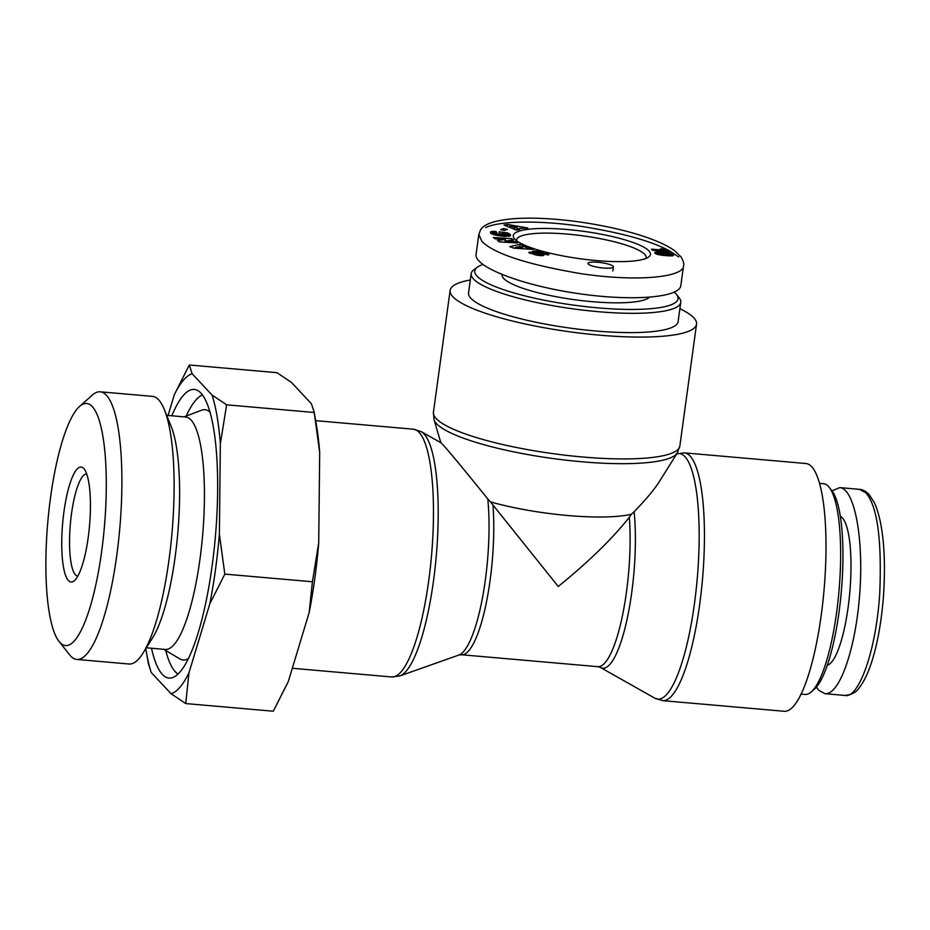 <?xml version="1.0" encoding="UTF-8"?>
<svg xmlns="http://www.w3.org/2000/svg" width="930" height="930" viewBox="0 0 930 930"><rect width="100%" height="100%" fill="white"/><g stroke="black" fill="none" stroke-linecap="round" stroke-linejoin="round"><path stroke-width="1.4" d="M477.474 267.119L473.963 269.677A105.764 21.088 7.8 0 0 471.185 273.618A105.764 21.088 7.8 0 0 573.113 308.865A105.764 21.088 7.8 0 0 680.772 302.331A105.764 21.088 7.8 0 0 679.156 297.786L676.459 294.368A102.567 20.448 -172.2 0 1 573.624 305.121A102.567 20.448 -172.2 0 1 477.474 267.119A102.567 20.448 -172.2 0 1 482.821 264.504M674.32 292.194A102.567 20.448 -172.2 0 1 676.459 294.368M471.185 273.618L468.546 292.915A105.764 21.088 7.8 0 0 570.474 328.162A105.764 21.088 7.8 0 0 678.121 321.629L680.772 302.331M502.107 274.617L502.095 274.687A75.005 14.95 7.8 0 0 503.758 278.512A75.005 14.95 7.8 0 0 577.251 300.065A75.005 14.95 7.8 0 0 649.384 297.321M663.578 249.089L670.53 251.856L652.535 250.275L651.453 249.124L663.241 250.158A7.545 1.5 -172.2 0 1 660.346 248.81L663.578 249.089L663.288 251.216M663.241 250.158L663.102 251.205M669.647 250.914L669.53 251.763M668.798 250.751L668.67 251.693M667.949 250.565L667.798 251.612M667.136 250.368L666.973 251.542M666.368 250.158L666.194 251.472M665.892 250.019L665.694 251.426M665.31 249.821L665.101 251.379M664.729 249.589L664.485 251.321M664.16 249.356L663.892 251.274M659.87 253.96L670.019 254.588L659.172 253.158L658.254 253.344L659.87 253.96L659.742 254.913M659.114 253.797L658.986 254.774M660.87 254.123L660.742 255.076M660.951 254.134L660.823 255.087M661.637 254.216L661.509 255.18M662.497 254.309L662.358 255.297M663.52 254.402L663.381 255.413M664.543 254.495L664.404 255.518M665.787 254.599L665.648 255.634M666.868 254.681L666.729 255.727M667.763 254.739L667.612 255.785M668.484 254.774L668.345 255.831M669.03 254.774L668.879 255.855M669.147 254.774L669.007 255.866M669.774 254.715L669.612 255.89M670.019 254.588L669.844 255.89L662.544 255.32L657.08 254.309L654.697 252.716L657.87 252.018L669.251 253.158L673.529 255.227L670.007 255.901M658.254 253.344L658.091 254.576M658.301 253.448L658.149 254.588M658.696 253.669L658.556 254.692M673.285 254.785L673.169 255.634M673.076 254.588L672.913 255.727M672.739 254.355L672.541 255.797M672.344 254.123L672.111 255.855M671.879 253.913L671.611 255.89M671.344 253.704L671.042 255.901M670.739 253.518L670.414 255.901M670.065 253.332L669.914 254.425M669.902 253.297L669.763 254.343M669.251 253.158L669.123 254.111M668.542 253.018L668.414 253.96M667.74 252.89L667.612 253.832M666.868 252.762L666.74 253.727M665.915 252.635L665.787 253.623M664.892 252.518L664.752 253.518M663.799 252.402L663.66 253.425M662.613 252.297L662.474 253.32M662.497 252.286L662.358 253.32M661.532 252.204L661.393 253.239M660.625 252.146L660.486 253.193M659.754 252.088L659.614 253.158M658.952 252.053L658.789 253.193M658.8 252.053L658.638 253.204M657.87 252.018L657.545 254.436M657.103 252.018L656.801 254.204M656.487 252.042L656.22 253.971M656.196 252.065L655.952 253.855M655.627 252.146L655.429 253.553M655.185 252.251L655.046 253.251M654.883 252.39L654.801 252.972L654.883 252.39M514.802 239.173A69.227 13.799 7.8 0 0 581.204 258.877A69.227 13.799 7.8 0 0 648.629 257.029A69.227 13.799 7.8 0 0 583.738 231.361A69.227 13.799 7.8 0 0 514.337 238.626A69.227 13.799 7.8 0 0 514.802 239.173M613.126 266.236A12.822 2.558 -172.2 0 1 613.416 266.898A12.822 2.558 -172.2 0 1 600.362 267.689A12.822 2.558 -172.2 0 1 588.004 263.411A12.822 2.558 -172.2 0 1 599.525 262.434A12.822 2.558 -172.2 0 1 613.126 266.236M507.42 229.408L504.42 230.477L500.573 229.652L503.583 228.571L507.42 229.408M543.387 253.844L541.888 252.693L538.296 252.425L543.992 255.041L540.935 255.68L529.344 253.041L528.856 252.402L529.623 251.995L538.249 254.413L532.309 251.553L537.645 251.112L545.003 252.588L548.933 254.402A7.556 1.511 -172.2 0 1 548.933 254.471A7.556 1.511 -172.2 0 1 548.223 254.983L543.829 253.948M538.365 254.262L538.203 255.401M533.506 249.414L513.883 248.182L509.745 246.601L520.172 244.346L524.125 245.846L522.265 246.171L533.506 249.414M507.548 224.432L527.787 227.99L517.475 228.675L519.661 229.478L516.348 230.082L504.002 225.083L507.548 224.432L507.28 226.409M505.06 236.418L494.202 234.802L491.121 233.581L490.482 232.326L491.889 231.442L495.957 231.442L496.992 232.756L494.946 232.884L495.504 233.756L504.165 235.116L506.176 234.837L505.688 234L499.131 233.686L499.119 231.803L507.396 232.895L510.082 234.36L510.407 235.639L505.06 236.418M505.699 241.044L515.79 241.684L517.591 242.997L499.224 241.847L497.434 240.533L505.269 239.463L495.109 238.824L493.295 237.499L511.674 238.661L513.476 239.987L505.699 241.044L505.536 242.242M515.79 241.684L515.627 242.881M511.674 238.661L511.454 240.254M506.966 240.87L505.095 240.754M505.269 239.463L504.932 241.951L503.676 242.126M510.477 234.953L510.372 235.674M510.396 234.755L510.245 235.813M510.256 234.546L510.059 235.964M510.082 234.36L509.849 236.057M509.849 234.174L509.582 236.162M509.652 234.023L509.349 236.232M509.338 233.837L509.001 236.301M508.966 236.301L506.199 235.267M508.966 233.616L508.617 236.115M508.501 233.395L508.164 235.883M507.989 233.151L507.641 235.639M507.396 232.895L507.048 235.383M503.165 233.407L503.049 234.197M506.28 234.651L506.036 236.453M506.176 234.837L505.955 236.453M505.92 234.965L505.711 236.453M505.502 235.069L505.316 236.429M504.932 235.116L504.758 236.406M504.781 235.116L504.606 236.394M504.165 235.116L504.002 236.359M503.432 235.081L503.27 236.301M502.56 235.011L502.398 236.22M501.561 234.906L501.398 236.104M500.433 234.767L500.27 235.964M500.328 234.755L500.154 235.953M499.224 234.593L499.061 235.79M498.259 234.441L498.096 235.639M497.422 234.279L497.248 235.488M496.701 234.128L496.527 235.348M496.085 233.965L495.923 235.22M495.504 233.756L495.318 235.092M495.074 233.546L494.876 234.976M494.818 233.349L494.609 234.906M494.725 233.139L494.493 234.883M495.957 231.442L495.771 232.744M495.155 231.396L494.946 232.884M494.621 233.872L491.714 233.907M494.295 231.361L493.958 233.849M493.516 231.338L493.179 233.825M492.842 231.361L492.505 233.849M492.482 231.372L492.133 233.872M491.889 231.442L491.563 233.837M491.424 231.535L491.145 233.593M491.052 231.651L490.819 233.325M490.97 231.686L490.749 233.244M490.784 231.803L490.61 233.058M490.645 231.954L490.529 232.86M515.766 229.85L516.638 229.687L516.975 227.199L509.966 225.874L509.582 227.339M509.966 225.874L514.674 227.618L516.975 227.199M514.674 227.618L514.441 229.303M517.475 228.722L516.789 228.606M517.475 228.675L517.312 229.908M515.743 247.275L522.497 247.601L519.812 246.578L515.743 247.275L515.604 248.287M522.497 247.601L522.346 248.705M529.635 247.95L529.472 249.159M526.566 247.799L526.403 248.973M522.265 246.171L522.09 247.45M520.172 244.346L519.858 246.601M515.685 247.729L513.79 248.147M538.249 254.413L538.121 255.39M538.028 254.448L537.9 255.355M537.226 254.413L537.11 255.215M536.564 254.309L536.447 255.099M535.657 254.111L535.552 254.901M535.366 254.018L535.25 254.843M534.692 253.809L534.576 254.681M534.308 253.611L534.169 254.576M534.239 253.53L534.099 254.564M534.25 253.367L534.087 254.553M529.623 251.995L529.472 253.1M529.321 252.1L529.193 252.96M543.818 254.843L543.736 255.436M543.643 254.715L543.538 255.506M543.341 254.541L543.201 255.587M542.946 254.343L542.76 255.645M542.434 254.134L542.225 255.68M541.841 253.89L541.597 255.692M541.155 253.646L540.876 255.669M539.807 253.181L539.481 255.564M539.04 255.506L538.238 255.18M539.098 252.925L538.761 255.413M538.633 252.728L538.296 255.215M538.389 252.576L538.168 254.157M538.296 252.425L538.075 254.099M548.77 254.03L548.665 254.797L548.735 254.006M548.526 253.855L548.386 254.925M548.212 253.681L548.037 254.936M547.782 253.483L547.607 254.832M547.259 253.286L547.061 254.704M546.608 253.065L546.41 254.553M545.864 252.844L545.654 254.378M545.003 252.588L544.782 254.169M544.027 252.332L543.876 253.472M543.818 252.274L543.678 253.32M542.934 252.053L542.806 252.948M542.074 251.856L541.957 252.704M541.248 251.681L541.132 252.518M540.435 251.519L540.318 252.367M539.656 251.379L539.54 252.274M539.481 251.356L539.354 252.263M538.551 251.216L538.4 252.344M538.121 253.692L536.436 253.518L536.784 251.03M537.645 251.112L537.308 253.599M535.947 250.984L535.634 253.251L535.936 250.984M535.122 250.961L534.855 252.972M534.401 250.984L534.157 252.704M533.762 251.019L533.564 252.472M533.216 251.1L533.064 252.228M533.053 251.135L532.913 252.158M532.669 251.251L532.576 251.925M503.583 228.571L503.351 230.245M516.603 240.765A65.379 13.032 -172.2 0 1 516.58 239.905A65.379 13.032 -172.2 0 1 583.122 235.86A65.379 13.032 -172.2 0 1 646.117 257.645A65.379 13.032 -172.2 0 1 645.862 258.47M478.811 234.395L476.079 254.309C473.963 266.666 520.475 284.871 575.263 293.136C630.029 301.576 679.528 298.03 680.818 285.545L683.55 265.631C684.248 263.992 683.445 261.121 681.144 257.029L674.715 250.775C668.937 246.555 660.579 242.451 649.64 238.464C631.272 231.721 608.313 226.281 580.762 222.131C554.617 218.492 532.204 217.353 513.523 218.713C491.238 220.77 483.879 224.816 480.531 229.954L478.834 234.395L481.833 241.323C494.167 253.785 527.252 264.562 581.099 273.687C639.677 282.418 684.631 276.721 683.538 265.631M819.539 483.356L823.55 483.716A105.764 24.726 95 0 1 829.211 487.32A105.764 24.726 95 0 1 838.976 591.236A105.764 24.726 95 0 1 811.32 691.874A105.764 24.726 95 0 1 805.136 694.443L801.114 694.094M811.32 691.874L814.517 689.025A102.567 23.971 -85 0 0 841.336 591.433A102.567 23.971 -85 0 0 831.862 490.668L829.211 487.32M832.001 490.854L839.732 487.611C854.438 488.459 863.831 537.889 859.773 593.014C855.926 648.175 839.604 695.384 824.957 693.687L818.714 690.234L816.342 687.154M840.313 516.324A75.005 17.53 95 0 1 842.324 517.836A75.005 17.53 95 0 1 849.381 596.781A75.005 17.53 95 0 1 827.293 665.241M487.773 498.91A97.243 22.727 95 0 1 482.577 597.258A97.243 22.727 95 0 1 458.839 655.057L399.923 675.901A123.272 28.818 -85 0 0 436.263 556.024A123.272 28.818 -85 0 0 421.267 431.66L440.994 442.808C444.284 445.679 459.873 464.384 487.773 498.91L490.47 501.898A96.15 19.17 7.8 0 0 631.458 514.22L634.121 511.698C645.792 499.794 654.336 489.564 659.742 481.008L677.296 452.98L679.853 446.005A124.364 24.796 -172.2 0 1 553.28 453.689A124.364 24.796 -172.2 0 1 433.438 412.246L450.132 290.393A124.364 24.796 7.8 0 0 569.974 331.836A124.364 24.796 7.8 0 0 696.547 324.151A124.364 24.796 7.8 0 0 679.9 308.702M470.313 280A124.364 24.796 7.8 0 0 450.132 290.393M805.926 463.512A124.364 29.074 95 0 1 824.05 589.922A124.364 29.074 95 0 1 784.269 711.287L662.695 700.65A124.364 29.074 -85 0 0 702.487 579.297A124.364 29.074 -85 0 0 684.352 452.875L805.926 463.512M490.47 501.898L558.244 586.481C588.632 561.836 612.335 538.749 629.331 517.243L631.458 514.22M77.783 576.158A51.278 11.985 95 0 1 75.481 574.868A51.278 11.985 95 0 1 70.866 518.894A51.278 11.985 95 0 1 86.711 473.986M68.413 580.541A57.695 13.485 -85 0 0 74.447 580.611A57.695 13.485 -85 0 0 89.524 525.706A57.695 13.485 -85 0 0 84.2 469.034A57.695 13.485 -85 0 0 64.112 510.582A57.695 13.485 -85 0 0 68.413 580.541M50.569 497.294A121.505 28.4 95 0 1 79.562 406.445A121.505 28.4 95 0 1 104.381 527.008A121.505 28.4 95 0 1 59.02 641.433A121.505 28.4 95 0 1 50.569 497.294M178.049 674.064A141.023 32.968 95 0 1 175.305 671.762A141.023 32.968 95 0 1 165.714 650.477M186.209 416.047A141.023 32.968 95 0 1 202.449 394.971M171.806 415.791A144.871 33.864 95 0 1 196.66 390.03A144.871 33.864 95 0 1 215.376 536.715A144.871 33.864 95 0 1 171.492 677.923A144.871 33.864 95 0 1 162.378 674.413A144.871 33.864 95 0 1 151.485 648.233M184.07 416.861L201.647 410.188A125.643 29.365 95 0 1 209.982 412.083M188.441 658.51A125.643 29.365 95 0 1 179.909 658.94L163.738 649.314M146.359 647.792L165.273 649.442A116.669 27.272 -85 0 0 202.601 535.599A116.669 27.272 -85 0 0 185.593 417L166.679 415.338M219.375 534.111L224.828 574.101L209.831 603.779A160.983 37.63 -85 0 0 219.375 534.111L220.34 443.796A160.983 37.63 -85 0 0 212.052 395.029L226.641 404.829L220.34 443.796M189.325 365.002L192.15 373.779A160.983 37.63 -85 0 0 174.317 394.68L189.325 365.002L276.919 372.663L291.497 382.463L311.399 403.713L314.166 412.118L316.27 424.208A160.983 37.63 95 0 1 319.688 452.48L314.224 412.49L226.641 404.829M188.964 672.843L185.721 703.557L171.132 693.757A160.983 37.63 -85 0 0 188.964 672.843L209.831 603.779M145.801 648.687A160.983 37.63 -85 0 0 146.359 652.011A160.983 37.63 -85 0 0 151.23 672.506L148.405 663.729M171.132 693.757L151.23 672.506M192.15 373.779L212.052 395.029M168.039 415.466L174.317 394.68M312.422 581.762L318.723 542.795A160.983 37.63 95 0 1 309.178 612.463L312.422 581.762L224.828 574.101M185.721 703.557L273.304 711.217L288.312 681.539L309.178 612.463M318.723 542.795L319.688 452.48M59.02 641.433L69.634 654.86A134.327 31.399 -85 0 0 76.806 659.44A134.327 31.399 -85 0 0 119.784 528.356A134.327 31.399 -85 0 0 100.208 391.809A134.327 31.399 -85 0 0 92.349 395.076L79.562 406.445M100.208 391.809L152.415 396.366A134.327 31.399 95 0 1 164.378 409.665A134.327 31.399 95 0 1 172.004 532.925A134.327 31.399 95 0 1 143.104 652.988A134.327 31.399 95 0 1 129.026 664.008L76.806 659.44M164.378 409.665L171.143 426.37A116.669 27.272 95 0 1 177.769 533.425A116.669 27.272 95 0 1 152.671 637.713L143.104 652.988M540.353 253.367L540.051 255.622M678.726 256.982L669.693 250.961M669.565 250.902C651.384 241.044 621.914 232.86 581.145 226.327C537.854 219.864 498.12 221.201 485.658 227.571M865.853 492.819C877.362 505.932 881.977 539.621 879.71 593.875C875.723 654.72 857.588 699.302 844.824 695.419C851.462 694.931 856.251 692.373 859.215 687.747C863.668 682.225 867.748 673.878 871.433 662.741C877.432 644.316 881.454 622.031 883.5 595.886C885.29 568.16 884.488 544.829 881.094 525.892C879.35 516.197 877.06 508.361 874.2 502.374L868.934 494.295C865.632 491.098 862.529 489.459 859.611 489.378L865.853 492.819M440.832 442.715L434.019 419.651A123.272 24.575 7.8 0 0 552.618 458.49A123.272 24.575 7.8 0 0 677.296 452.98M676.819 453.747A123.272 28.818 95 0 1 697.105 580.204A123.272 28.818 95 0 1 654.813 698.186L662.695 700.65M654.813 698.186L600.396 667.438A97.243 22.727 -85 0 0 627.087 619.229A97.243 22.727 -85 0 0 634.121 511.698M629.331 517.243A96.15 22.471 95 0 1 622.24 616.683A96.15 22.471 95 0 1 597.839 666.671L461.489 654.755A96.15 22.471 -85 0 0 485.902 604.767A96.15 22.471 -85 0 0 492.993 505.316M421.267 431.66L413.385 429.195A124.364 29.074 95 0 1 431.52 555.605A124.364 29.074 95 0 1 391.728 676.97L292.311 668.275M613.416 266.898L612.847 271.025M839.744 487.611L859.611 489.354M824.957 693.687L844.824 695.431M434.019 419.651L433.438 412.246M679.853 446.005L696.547 324.151M676.168 453.945L684.352 452.875M461.489 654.755L458.839 655.057M600.396 667.438L597.839 666.671M399.923 675.901L391.728 676.97M413.385 429.195L315.654 420.651M146.359 652.011L148.463 664.09"/></g></svg>
